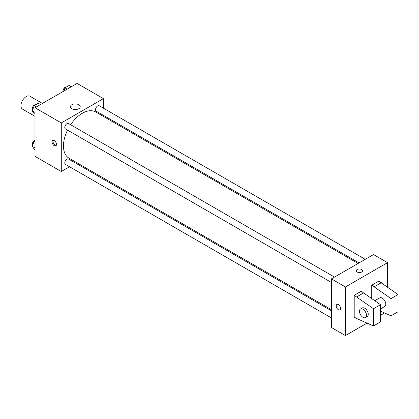 <?xml version="1.0" encoding="UTF-8"?>
<svg xmlns="http://www.w3.org/2000/svg" width="419" height="419" viewBox="0 0 419 419"><rect width="100%" height="100%" fill="white"/><g stroke="black" fill="none" stroke-linecap="round" stroke-linejoin="round"><path stroke-width="0.63" d="M42.424 103.435L29.932 96.223A7.442 4.295 120 0 0 24.197 98.214A7.442 4.295 120 0 0 20.95 105.703A7.442 4.295 120 0 0 22.49 109.113L34.981 116.325M69.554 166.757L61.289 171.528L34.981 156.339L34.981 107.73L77.075 83.428L103.388 98.617L103.388 108.16M76.698 162.635L75.755 163.174M67.532 130.105A26.69 15.409 120 0 0 63.468 145.969A26.69 15.409 120 0 0 68.994 158.183L331.398 309.683M358.088 263.457L95.684 111.957A26.69 15.409 120 0 0 70.633 124.731M103.388 115.319L103.388 116.403M61.289 171.528L61.289 122.919L103.388 98.617M365.232 259.335L99.256 105.771A3.101 1.791 120 0 0 96.862 106.604A3.101 1.791 120 0 0 95.511 109.726A3.101 1.791 120 0 0 96.155 111.145L359.031 262.912M331.398 310.767L68.522 159A3.101 1.791 120 0 0 66.134 159.828A3.101 1.791 120 0 0 64.783 162.949A3.101 1.791 120 0 0 65.422 164.368L331.398 317.927M331.398 282.448L65.422 128.884A3.101 1.791 -60 0 1 65.422 125.307A3.101 1.791 -60 0 1 68.522 123.516L334.498 277.074M61.289 122.919L34.981 107.73M71.874 108.71A4.876 2.818 180 0 1 70.444 106.719A4.876 2.818 180 0 1 75.32 103.902A4.876 2.818 180 0 1 80.202 106.719A4.876 2.818 180 0 1 77.19 109.317A4.876 2.818 180 0 1 71.874 108.71M56.465 144.44A3.101 1.791 60 0 1 55.827 145.859A3.101 1.791 60 0 1 52.726 144.068A3.101 1.791 60 0 1 52.726 140.485A3.101 1.791 60 0 1 55.114 141.318A3.101 1.791 60 0 1 56.465 144.44M56.204 145.493A3.101 1.791 60 0 1 53.611 143.555A3.101 1.791 60 0 1 53.229 140.344M367.028 323.107L345.429 335.572L331.398 327.475L331.398 278.865L373.497 254.563L387.528 262.661L387.528 287.046M384.569 312.977L380.51 315.318M361.655 272.031A3.101 1.791 180 0 1 358.276 272.418A3.101 1.791 180 0 1 356.365 270.763A3.101 1.791 180 0 1 359.465 268.972A3.101 1.791 180 0 1 362.566 270.763A3.101 1.791 180 0 1 361.655 272.031M345.429 335.572L345.429 286.968L331.398 278.865M345.429 286.968L387.528 262.661M362.566 270.768A3.101 1.791 0 0 0 359.465 268.977A3.101 1.791 0 0 0 356.365 270.768M336.866 304.534A3.101 1.791 -120 0 0 336.389 307.017A3.101 1.791 -120 0 0 338.416 309.751A3.101 1.791 60 0 1 336.389 307.017A3.101 1.791 60 0 1 336.866 304.534A3.101 1.791 60 0 1 339.966 306.326A3.101 1.791 60 0 1 339.966 309.903A3.101 1.791 60 0 1 338.416 309.751A3.101 1.791 -120 0 0 339.966 309.903M354.202 317.094L354.202 295.322L373.497 308.74L373.497 325.956L356.831 318.613L354.202 317.094M373.497 325.956L380.51 321.902L380.51 304.686L361.215 291.268L354.202 295.322M371.742 298.428L371.742 285.192L378.755 281.144L398.05 294.562L398.05 311.778L391.032 315.826L391.032 298.611L371.742 285.192M380.51 308.897L384.747 306.451A4.96 2.865 -120 0 0 384.747 300.722A4.96 2.865 -120 0 0 379.782 297.862L374.9 300.68M380.51 311.191L391.032 315.826M360.492 308.997L362.246 307.986A4.96 2.865 60 0 1 367.206 310.851A4.96 2.865 60 0 1 367.206 316.581L365.452 317.592A4.96 2.865 60 0 1 362.969 317.345A4.96 2.865 60 0 1 359.732 312.972A4.96 2.865 60 0 1 360.492 308.997A4.96 2.865 60 0 1 365.452 311.862A4.96 2.865 60 0 1 365.452 317.592M398.05 294.562L391.032 298.611M380.51 304.686L373.497 308.74M381.39 282.663L374.371 286.711M363.849 292.787L356.831 296.841M34.981 114.12L34.253 113.701L32.232 110.82L34.253 105.598L38.307 103.257L40.517 104.535M34.981 112.407L32.232 110.82M36.463 106.871L34.253 105.598M35.84 104.682A3.101 1.791 120 0 0 33.546 105.766A3.101 1.791 120 0 0 32.331 108.731A3.101 1.791 120 0 0 32.619 109.815M63.709 91.143L64.982 87.859L69.035 85.518L71.246 86.796M67.192 89.132L64.982 87.859M66.569 86.943A3.101 1.791 120 0 0 64.275 88.027A3.101 1.791 120 0 0 63.065 90.991A3.101 1.791 120 0 0 63.112 91.489M34.981 149.604L34.253 149.185L32.232 146.299L34.253 141.083L34.981 140.664M34.981 147.891L32.232 146.299M34.981 141.502L34.253 141.083M34.981 140.208A3.101 1.791 120 0 0 32.331 144.215A3.101 1.791 120 0 0 32.619 145.299"/></g></svg>
